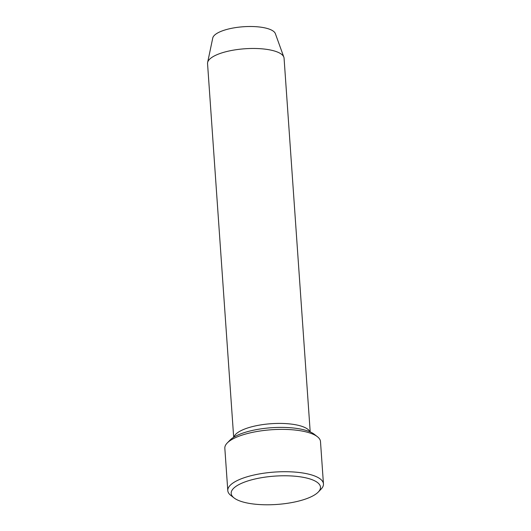 <?xml version="1.0" encoding="UTF-8"?>
<svg xmlns="http://www.w3.org/2000/svg" width="531" height="531" viewBox="0 0 531 531"><rect width="100%" height="100%" fill="white"/><g stroke="black" fill="none" stroke-linecap="round" stroke-linejoin="round"><path stroke-width="0.8" d="M227.792 490.598L224.832 448.27A47.949 15.22 -4 0 1 227.235 442.993L230.056 440.099A44.75 14.204 -4 0 1 271.46 427.727A44.75 14.204 -4 0 1 314.186 434.212L317.379 436.688A47.949 15.22 -4 0 1 320.492 441.58L323.452 483.914A47.949 15.22 176 0 0 291.479 471.867A47.949 15.22 176 0 0 238.963 479.758A47.949 15.22 176 0 0 227.792 490.598A47.949 15.22 176 0 0 230.905 495.489L234.098 497.965A44.75 14.204 176 0 0 276.824 504.45A44.75 14.204 176 0 0 318.235 492.084A44.75 14.204 176 0 0 297.572 476.48A44.75 14.204 176 0 0 241.618 483.283A44.75 14.204 176 0 0 234.098 497.965M310.204 431.922L284.072 58.231A38.358 12.173 176 0 0 283.846 57.149L275.357 33.632A31.508 10.003 176 0 0 253.194 26.55A31.508 10.003 176 0 0 220.026 31.794A31.508 10.003 176 0 0 212.752 38.013L207.628 62.479A38.358 12.173 176 0 0 207.548 63.581L233.68 437.278M283.846 57.149A38.358 12.173 176 0 0 256.858 48.527A38.358 12.173 176 0 0 216.482 54.912A38.358 12.173 176 0 0 207.628 62.479M309.951 431.816A38.358 12.173 176 0 0 282.638 423.459A38.358 12.173 176 0 0 242.7 429.858A38.358 12.173 176 0 0 233.919 437.132M227.235 442.993A47.949 15.22 -4 0 1 236.003 437.425A47.949 15.22 -4 0 1 317.379 436.688M318.235 492.084L321.049 489.184A47.949 15.22 176 0 0 323.452 483.914"/></g></svg>
